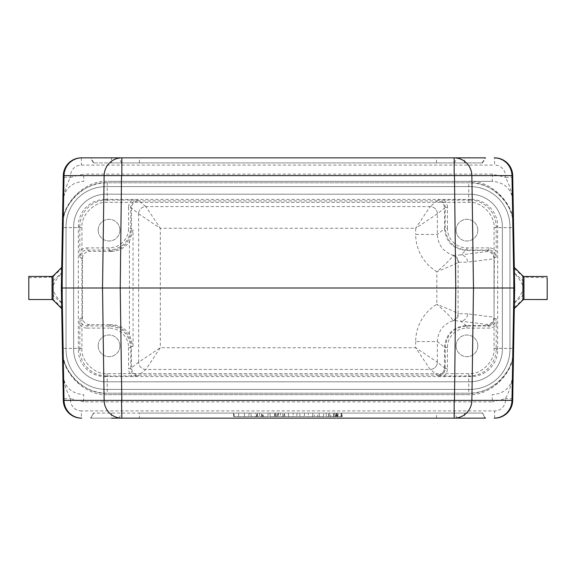 <?xml version="1.0" encoding="UTF-8"?>
<svg xmlns="http://www.w3.org/2000/svg" width="576" height="576" viewBox="0 0 576 576"><rect width="100%" height="100%" fill="white"/><g stroke="black" fill="none" stroke-linecap="round" stroke-linejoin="round"><path stroke-width="0.43" stroke-dasharray="2.88 2.16" d="M233.388 413.078L341.842 413.078L233.388 413.078L341.842 413.078L233.388 413.078L233.705 416.693L341.525 416.693L341.842 413.078L341.525 416.693L233.705 416.693L233.388 413.078M238.817 413.078L244.238 413.078L238.817 413.078L238.5 416.693L238.817 413.078L238.5 416.693L244.555 416.693L244.238 413.078L249.12 413.078L244.238 413.078L244.555 416.693L248.803 416.693L249.12 413.078L248.803 416.693L244.555 416.693L244.238 413.078L244.555 416.693L238.5 416.693L238.817 413.078M277.229 413.078L269.942 413.078L284.256 413.078L277.229 413.078L277.229 416.693L270.259 416.693L269.942 413.078L270.259 416.693L274.507 416.693L274.817 413.078L277.855 413.078L274.817 413.078L274.507 416.693L275.234 416.693L275.04 413.078M341.302 413.078L326.124 413.078L341.302 413.078L326.124 413.078L341.302 413.078L340.985 416.693L341.302 413.078L340.985 416.693L326.441 416.693L340.985 416.693L326.441 416.693L340.985 416.693L341.302 413.078M336.737 416.693L330.667 416.693L330.984 413.078L336.42 413.078L336.737 416.693L336.42 413.078M139.45 413.078L482.573 413.078L93.427 413.078L139.45 413.078L139.45 418.14L90.922 418.14L93.787 413.078M304.538 413.078L299.657 413.078L304.538 413.078L304.222 416.693L304.538 413.078M342.497 413.078L328.392 413.078L342.497 413.078L342.18 416.693L328.709 416.693L342.18 416.693M250.855 413.078L268.207 413.078L250.855 413.078L251.294 416.693L255.506 416.693L255.73 413.078M297.05 413.078L284.472 413.078L297.05 413.078L296.734 416.693L297.05 413.078M314.51 413.078L323.734 413.078L314.51 413.078L314.309 416.693L308.542 416.693L308.225 413.078L308.542 416.693L312.574 416.693L312.883 413.078L312.574 416.693L317.75 416.693L317.549 413.078M464.501 413.078L464.501 418.14L485.496 418.14L139.45 418.14M111.499 413.078L111.499 418.14L454.169 418.14M93.427 413.078L90.504 418.14L90.922 418.14M90.504 418.14L485.496 418.14L482.573 413.078M111.499 162.922L482.573 162.922L93.427 162.922L111.499 162.922L111.499 157.86L90.504 157.86L485.496 157.86L121.831 157.86M482.573 162.922L485.496 157.86L90.504 157.86L93.427 162.922M512.734 398.779L505.505 398.65L505.476 400.255L512.705 400.385A18.072 18.072 0 0 1 494.633 418.14A18.072 18.072 0 0 0 512.705 400.385L513.583 349.891C515.153 372.211 490.334 396.598 468.043 394.646L107.957 394.646C85.666 396.598 60.847 372.211 62.417 349.891L61.337 288L61.697 308.606L61.337 288L62.417 226.109C60.847 203.789 85.666 179.402 107.957 181.354L492.3 181.354L107.957 181.354M62.417 349.891L62.842 374.148C64.138 386.748 71.093 393.581 83.7 394.646L83.7 401.875L492.3 401.875L492.3 394.646C504.914 393.588 511.87 386.762 513.158 374.148C512.23 382.522 509.681 390.694 505.505 398.65L492.3 401.875M70.524 400.255L70.495 398.65L63.266 398.779L63.295 400.385A18.072 18.072 0 0 0 81.367 418.14L81.367 410.911A10.843 10.843 0 0 1 70.524 400.255L63.295 400.385A18.072 18.072 0 0 0 81.367 418.14M513.583 349.891L514.663 288L514.303 308.606L514.663 288L512.705 175.615A18.072 18.072 0 0 0 494.633 157.86L494.633 165.089A10.843 10.843 0 0 1 505.476 175.745L512.705 175.615A18.072 18.072 0 0 0 494.633 157.86M514.411 273.55L514.663 288L514.411 273.55C518.314 277.286 521.237 281.606 523.188 286.51L523.159 289.642C521.172 294.473 518.263 298.742 514.411 302.45M523.159 289.642L522.972 299.93M514.397 272.75L523.008 280.865L523.188 286.51M514.325 268.596L522.893 276.674L523.008 280.865A1.447 1.289 -15 0 0 523.757 281.189L523.973 276.53M523.98 299.513L523.757 281.189M523.879 294.847A1.447 1.303 -167.3 0 0 522.943 295.193L514.397 303.25M547.2 299.527L547.2 277.805L523.966 277.128M61.589 273.55L61.337 288L61.589 273.55C57.686 277.286 54.763 281.606 52.812 286.51L52.992 280.865L61.603 272.75M70.524 175.745L63.295 175.615A18.072 18.072 0 0 1 81.367 157.86A18.072 18.072 0 0 0 63.295 175.615L63.266 177.221L70.495 177.35L70.524 175.745A10.843 10.843 0 0 1 81.367 165.089L494.633 165.089M468.043 181.354C490.334 179.402 515.153 203.789 513.583 226.109M107.957 394.646L468.043 394.646M105.984 186.595A39.946 39.946 0 0 0 66.038 226.541L66.038 349.459A39.946 39.946 0 0 0 105.984 389.405L470.016 389.405A39.946 39.946 0 0 0 509.962 349.459L509.962 226.541A39.946 39.946 0 0 0 470.016 186.595L105.984 186.595L470.016 186.595A39.946 39.946 0 0 1 509.962 226.541L509.962 349.459A39.946 39.946 0 0 1 470.016 389.405L105.984 389.405A39.946 39.946 0 0 1 66.038 349.459L66.038 226.541A39.946 39.946 0 0 1 105.984 186.595M53.028 299.93L53.086 299.304L61.675 307.404M61.589 302.45C57.751 298.757 54.835 294.487 52.841 289.642L52.812 286.51M52.034 276.451L52.042 298.879A1.447 1.39 13.1 0 1 53.086 299.304L52.841 289.642M299.974 416.693L299.657 413.078L299.974 416.693L304.222 416.693L299.974 416.693M275.234 416.693L278.489 416.693L278.287 413.078M278.489 416.693L283.745 416.693L284.256 413.078M283.745 416.693L280.109 416.693L280.512 413.078M280.109 416.693L277.229 416.693M274.507 416.693L278.172 416.693L274.507 416.693L274.817 413.078L274.507 416.693M234.252 416.693L233.935 413.078L234.252 416.693L238.5 416.693L234.252 416.693M335.448 416.693L329.162 416.693L335.448 416.693M341.41 413.078L329.479 413.078L341.41 413.078L341.726 416.693M336.053 416.693L334.073 416.693L334.39 413.078L333.31 413.078L338.191 413.078L334.39 413.078L337.104 413.078L334.39 413.078L334.073 416.693L334.39 413.078L334.073 416.693L333.626 416.693L333.31 413.078L333.626 416.693L337.874 416.693L336.053 416.693L336.528 413.078M341.525 416.693L341.842 413.078L341.525 416.693L233.705 416.693L341.525 416.693M255.506 416.693L256.478 416.693L256.709 413.078M256.478 416.693L262.577 416.693L262.346 413.078M262.577 416.693L263.549 416.693L263.326 413.078M263.549 416.693L267.768 416.693L268.207 413.078M267.768 416.693L262.008 416.693L262.238 413.078M262.008 416.693L257.047 416.693L256.817 413.078M257.047 416.693L251.294 416.693M259.531 416.693L257.285 416.693L261.778 416.693L259.531 416.693L259.531 413.078L257.724 413.078L261.338 413.078L259.531 413.078M257.285 416.693L257.724 413.078M261.778 416.693L261.338 413.078M284.789 416.693L284.472 413.078L284.789 416.693L288.641 416.693L288.324 413.078L288.641 416.693L292.889 416.693L293.206 413.078L292.889 416.693L296.734 416.693L284.789 416.693M317.75 416.693L323.417 416.693L323.734 413.078L323.417 416.693L319.385 416.693L319.068 413.078L319.385 416.693L314.309 416.693M337.68 416.693L338.191 413.078L337.874 416.693M337.169 416.693L336.974 413.078M335.542 416.693L335.347 413.078M336.017 416.693L334.073 416.693L337.421 416.693L336.017 416.693L336.017 413.078M62.842 201.852C64.13 189.238 71.086 182.412 83.7 181.354L83.7 174.125L70.495 177.35C66.319 185.306 63.77 193.478 62.842 201.852M505.476 175.745L505.505 177.35L492.3 174.125L492.3 181.354C504.907 182.419 511.862 189.252 513.158 201.852C512.23 193.478 509.681 185.306 505.505 177.35L512.734 177.221M83.7 401.875L70.495 398.65C66.319 390.694 63.77 382.522 62.842 374.148M52.042 298.879L52.02 299.513M28.8 276.394L28.8 299.534M61.603 303.25L53.057 295.193A1.447 1.303 167.3 0 0 52.121 294.847M52.243 281.189A1.447 1.289 15 0 0 52.992 280.865L53.107 276.674L61.675 268.596M513.583 227.628A44.827 44.827 0 0 0 468.756 182.801L107.244 182.801A44.827 44.827 0 0 0 62.417 227.628L62.417 348.372A44.827 44.827 0 0 0 107.244 393.199L468.756 393.199A44.827 44.827 0 0 0 513.583 348.372L513.583 227.628C515.585 205.452 490.932 180.799 468.756 182.801L107.244 182.801C85.068 180.799 60.415 205.452 62.417 227.628L62.417 348.372C60.415 370.548 85.068 395.201 107.244 393.199L468.756 393.199C490.932 395.201 515.585 370.548 513.583 348.372L513.583 227.628L494.057 227.628C495.187 215.107 481.277 201.19 468.756 202.32L107.244 202.32C94.723 201.19 80.813 215.107 81.943 227.628L81.943 348.372C80.813 360.893 94.723 374.81 107.244 373.68L468.756 373.68C481.277 374.81 495.187 360.893 494.057 348.372L494.057 227.628C495.187 215.107 481.277 201.19 468.756 202.32L107.244 202.32C94.723 201.19 80.813 215.107 81.943 227.628L81.943 348.372C80.813 360.893 94.723 374.81 107.244 373.68L468.756 373.68C481.277 374.81 495.187 360.893 494.057 348.372L494.057 227.628M106.164 194.191L469.836 194.191A32.537 32.537 0 0 1 502.373 226.728L502.373 349.272A32.537 32.537 0 0 1 469.836 381.809L106.164 381.809A32.537 32.537 0 0 1 73.627 349.272L73.627 226.728A32.537 32.537 0 0 1 106.164 194.191A32.537 32.537 0 0 0 73.627 226.728L73.627 349.272A32.537 32.537 0 0 0 106.164 381.809L469.836 381.809A32.537 32.537 0 0 0 502.373 349.272L502.373 226.728A32.537 32.537 0 0 0 469.836 194.191L106.164 194.191M496.195 324.684L496.159 318.722C495.72 323.107 493.315 325.512 488.93 325.951L466.934 325.951C453.78 327.262 446.551 334.49 445.241 347.638L445.241 368.683C444.802 373.068 442.397 375.48 438.012 375.912L443.995 375.934A9.403 9.396 -131.8 0 0 447.408 368.683L447.408 347.638A19.519 19.519 26.6 0 1 466.934 328.118L488.93 328.118A9.403 9.396 -169.1 0 0 496.195 324.684L496.195 349.186A26.755 26.748 -156.7 0 1 469.447 375.934L470.923 376.567A26.755 26.748 -156.7 0 0 497.671 349.819L497.671 226.181A26.755 26.748 156.7 0 0 470.923 199.433L469.447 200.066L438.012 200.088C442.397 200.52 444.802 202.932 445.241 207.317L445.241 228.362C446.551 241.51 453.78 248.738 466.934 250.049L488.93 250.049C493.315 250.488 495.72 252.893 496.159 257.278L496.195 251.316A9.403 9.396 -10.9 0 0 488.93 247.882L488.93 250.049L487.094 250.402L466.222 250.402L466.934 250.049L466.934 247.882A19.519 19.519 153.4 0 1 447.408 228.362L444.535 228.715C445.831 241.891 453.06 249.12 466.214 250.402L466.222 250.402M105.077 199.433A26.755 26.748 -156.7 0 0 78.329 226.181L79.805 226.814L79.841 257.292C80.28 252.907 82.685 250.495 87.07 250.063L109.073 250.063C122.22 248.746 129.449 241.517 130.759 228.37L130.759 207.317C131.198 202.932 133.603 200.52 137.988 200.088L106.553 200.066L105.077 199.433L470.923 199.433M437.371 213.797A7.229 7.222 -128.5 0 0 430.142 206.575L415.685 228.254L437.364 213.804L444.535 208.102L444.535 228.722L437.364 234.425L415.685 234.425A43.416 43.38 141.5 0 0 436.838 271.663C445.745 264.074 451.116 258.739 452.959 255.672L453.384 255.348C443.354 251.964 438.019 244.987 437.364 234.425L437.364 213.804A7.229 7.222 -135 0 0 430.142 206.575L145.858 206.575A7.229 7.222 128.5 0 0 138.629 213.797A7.229 7.222 -45 0 1 145.858 206.575L138.701 200.88C134.309 201.305 131.904 203.71 131.465 208.102L131.465 229.291L130.759 228.37L128.592 228.37A19.519 19.519 52.3 0 1 109.073 247.889L109.073 250.063L109.778 250.978L111.233 251.366A21.701 21.694 14.8 0 0 129.434 241.488L129.434 334.512L133.049 346.284L131.465 346.709C130.154 333.562 122.926 326.333 109.778 325.022L109.073 325.937L109.073 328.111A19.519 19.519 127.7 0 1 128.592 347.63L130.759 347.63L131.465 346.709L131.465 367.891L130.759 368.683L130.759 347.63C129.449 334.483 122.22 327.254 109.073 325.937L87.07 325.937C82.685 325.505 80.28 323.093 79.841 318.708L79.805 349.186L78.329 349.819L78.329 226.181M78.329 349.819A26.755 26.748 156.7 0 0 105.077 376.567L106.553 375.934L137.988 375.912C133.603 375.48 131.198 373.068 130.759 368.683L128.592 368.683A9.403 9.396 131.8 0 0 132.005 375.934M470.923 376.567L105.077 376.567M443.995 375.934L469.447 375.934M477.792 345.838A10.843 10.843 0 0 0 466.949 334.994A10.843 10.843 0 0 0 456.098 345.838A10.843 10.843 0 0 0 466.949 356.688A10.843 10.843 0 0 0 477.792 345.838M456.098 345.838A10.843 10.843 0 0 0 472.37 355.234A10.843 10.843 0 0 0 472.37 336.449A10.843 10.843 0 0 0 456.098 345.838M486.835 324.446L487.094 325.598A7.229 7.229 -169.1 0 0 494.323 318.362C493.891 322.754 491.479 325.159 487.094 325.598L466.214 325.598C453.046 326.894 445.824 334.123 444.535 347.278L444.535 367.891C444.096 372.29 441.691 374.695 437.306 375.12A7.229 7.229 -131.8 0 0 444.535 367.898L437.371 362.203L437.364 341.575C438.019 331.013 443.354 324.036 453.384 320.652L460.512 321.062L486.835 324.446C491.198 324 493.603 321.602 494.057 317.239L467.597 313.834A7.229 7.085 97.3 0 1 460.512 321.062L466.214 325.598M452.959 320.328L453.384 320.652A7.229 7.085 -95.6 0 0 458.582 313.675L458.093 313.517A7.229 7.006 127 0 1 452.959 320.328C451.116 317.261 445.745 311.926 436.838 304.337C447.775 308.664 454.86 311.724 458.093 313.517L458.093 262.483L458.582 262.325A7.229 7.085 -84.4 0 0 453.384 255.348L460.512 254.938A7.229 7.085 82.7 0 1 467.597 262.166L494.057 258.761C493.603 254.398 491.198 252 486.835 251.554L460.512 254.938L466.214 250.402M452.959 255.672A7.229 7.006 53 0 1 458.093 262.483C454.86 264.276 447.775 267.336 436.838 271.663L436.838 304.337A43.416 43.38 38.5 0 0 415.685 341.575L437.364 341.575L444.535 347.278L447.408 347.638M415.685 341.575L415.685 347.746L437.364 362.196A7.229 7.222 -45 0 1 430.142 369.425A7.229 7.222 -51.5 0 0 437.371 362.203M132.005 200.066A9.403 9.396 48.2 0 0 128.592 207.317L130.759 207.317L138.629 213.797L138.636 362.196L160.315 347.746L415.685 347.746L430.142 369.425L437.306 375.12L138.694 375.12L145.858 369.425L160.315 347.746L160.315 228.254L415.685 228.254L415.685 234.425M138.636 213.804L160.315 228.254L145.858 206.575M145.858 369.425A7.229 7.222 51.5 0 1 138.629 362.203A7.229 7.222 45 0 0 145.858 369.425L430.142 369.425M138.629 362.203L131.465 367.891C131.897 372.283 134.302 374.688 138.694 375.12L137.988 375.912M109.778 250.978C122.926 249.667 130.154 242.438 131.465 229.291L133.049 229.716L129.434 241.488M129.434 334.512A21.701 21.694 165.2 0 0 111.233 324.634L109.778 325.022M111.233 251.366L89.683 251.366L87.07 250.063L87.07 247.889A9.403 9.396 -153.4 0 0 79.805 251.33M79.805 324.67A9.403 9.396 153.4 0 0 87.07 328.111L87.07 325.937L89.683 324.634L111.233 324.634M89.683 324.634A7.229 7.229 153.4 0 1 82.454 317.405L82.454 258.595A7.229 7.229 -153.4 0 1 89.683 251.366M447.408 228.362L447.408 207.317L445.241 207.317L444.535 208.109C444.103 203.717 441.698 201.312 437.306 200.88L430.142 206.575M494.057 258.761L494.057 317.239M486.835 251.554L487.094 250.402C491.479 250.841 493.891 253.246 494.323 257.638L494.057 317.203M106.553 375.934A26.755 26.748 156.7 0 1 79.805 349.186M119.902 345.838A10.843 10.843 0 0 0 109.051 334.994A10.843 10.843 0 0 0 98.208 345.838A10.843 10.843 0 0 0 109.051 356.688A10.843 10.843 0 0 0 119.902 345.838M98.208 345.838A10.843 10.843 0 0 0 114.48 355.234A10.843 10.843 0 0 0 114.48 336.449A10.843 10.843 0 0 0 98.208 345.838M79.805 226.814A26.755 26.748 -156.7 0 1 106.553 200.066M119.902 230.162A10.843 10.843 0 0 0 109.051 219.312A10.843 10.843 0 0 0 98.208 230.162A10.843 10.843 0 0 0 109.051 241.006A10.843 10.843 0 0 0 119.902 230.162M98.208 230.162A10.843 10.843 0 0 0 114.48 239.551A10.843 10.843 0 0 0 114.48 220.766A10.843 10.843 0 0 0 98.208 230.162M137.988 200.088L138.701 200.88L437.299 200.88L438.012 200.088M469.447 200.066A26.755 26.748 156.7 0 1 496.195 226.814L496.195 251.316M477.792 230.162A10.843 10.843 0 0 0 466.949 219.312A10.843 10.843 0 0 0 456.098 230.162A10.843 10.843 0 0 0 466.949 241.006A10.843 10.843 0 0 0 477.792 230.162M456.098 230.162A10.843 10.843 0 0 0 472.37 239.551A10.843 10.843 0 0 0 472.37 220.766A10.843 10.843 0 0 0 456.098 230.162M118.872 418.14L121.738 413.078M485.078 418.14L482.213 413.078M457.128 418.14L454.262 413.078M436.55 418.14L436.55 413.078M436.55 162.922L436.55 157.86M454.262 162.922L457.128 157.86M482.213 162.922L485.078 157.86M464.501 162.922L464.501 157.86M93.787 162.922L90.922 157.86M121.738 162.922L118.872 157.86M139.45 162.922L139.45 157.86M514.325 307.404L522.914 299.304A1.447 1.39 -13.1 0 1 523.958 298.879M275.962 416.693L275.962 413.078L275.962 416.693M492.3 174.125L83.7 174.125M81.367 157.86L81.367 165.089M505.476 400.255A10.843 10.843 0 0 1 494.633 410.911L81.367 410.911M494.633 418.14L494.633 410.911M522.893 276.674A1.447 1.368 1.4 0 0 523.966 277.078M52.034 277.078A1.447 1.368 -1.4 0 0 53.107 276.674M28.8 277.805L52.034 277.128M107.244 182.801L107.244 202.32M81.943 227.628L62.417 227.628M468.756 202.32L468.756 182.801M81.943 348.372L62.417 348.372M107.244 373.68L107.244 393.199M468.756 373.68L468.756 393.199M494.057 348.372L513.583 348.372M497.671 349.819L496.195 349.186M487.094 325.598L488.93 325.951L488.93 328.118M466.222 325.598L466.934 325.951L466.934 328.118M467.597 313.834L458.582 313.675M458.582 262.325L467.597 262.166M447.408 368.683L445.241 368.683L444.535 367.891M133.049 346.284L133.049 229.716M128.592 347.63L128.592 368.683M87.07 328.111L109.073 328.111M109.073 247.889L87.07 247.889M128.592 207.317L128.592 228.37M488.93 247.882L466.934 247.882M494.057 258.797L494.323 257.638M437.299 375.12L438.012 375.912M79.841 257.292L82.454 258.595M82.454 317.405L79.841 318.708M447.408 207.317A9.403 9.396 -48.2 0 0 443.995 200.066M496.159 318.722L494.323 318.37M494.323 257.63L496.159 257.278M496.195 226.814L497.671 226.181M326.117 413.078L326.434 416.693M282.636 416.693L282.953 413.078M277.855 413.078L278.172 416.693M328.709 416.693L328.392 413.078M329.479 413.078L329.162 416.693M337.104 413.078L337.421 416.693"/><path stroke-width="0.86" d="M485.496 418.14L111.499 418.14M494.266 418.14A18.072 17.712 -90 0 0 511.978 400.385L513.936 288L473.479 288L471.874 400.385L454.169 400.385L454.169 418.14L464.501 418.14M121.529 175.846L120.233 288L121.831 400.385L104.126 400.385A18.072 17.712 90 0 0 121.831 418.14L121.529 400.154M90.504 157.86L81.734 157.86A18.072 17.712 90 0 0 64.022 175.615L62.064 288L455.767 288L454.471 175.846M81.734 157.86L454.169 157.86A18.072 17.712 90 0 1 471.874 175.615L473.479 288L455.767 288L454.471 400.154M494.266 157.86A18.072 17.712 -90 0 1 511.978 175.615L512.705 175.615A18.072 18.072 0 0 0 494.633 157.86A18.072 18.072 0 0 1 512.705 175.615L514.663 288L513.936 288L511.978 175.615L454.169 175.615L454.169 157.86L485.496 157.86M454.169 175.615L121.831 175.615L121.831 157.86L111.499 157.86M121.831 175.615L63.295 175.615A18.072 18.072 0 0 1 81.367 157.86A18.072 18.072 0 0 0 63.295 175.615L61.337 288L63.295 400.385A18.072 18.072 0 0 0 81.367 418.14A18.072 18.072 0 0 1 63.295 400.385L104.126 400.385L102.521 288L104.126 175.615A18.072 17.712 90 0 1 121.831 157.86M62.842 374.148L63.266 398.779M514.663 288L512.705 400.385A18.072 18.072 0 0 1 494.633 418.14A18.072 18.072 0 0 0 512.705 400.385L471.874 400.385A18.072 17.712 -90 0 1 454.169 418.14M523.973 276.53L547.2 276.458M523.966 277.078L523.958 298.879M547.2 277.805L547.2 299.527L523.973 299.52L522.972 299.93M63.266 177.221L62.417 226.109M522.914 299.304L522.914 276.019L523.966 276.451M53.086 299.304L53.086 276.019L52.034 276.451L28.8 276.458M81.734 418.14A18.072 17.712 90 0 1 64.022 400.385L62.064 288L61.337 288M52.042 298.879L52.034 277.078M53.028 299.938L52.02 299.513L28.8 299.527L28.8 276.394M121.831 400.385L454.169 400.385M522.9 275.99L514.382 267.48M522.914 299.995L514.382 308.52M53.086 299.995L61.618 308.52M53.1 275.99L61.618 267.48"/></g></svg>
